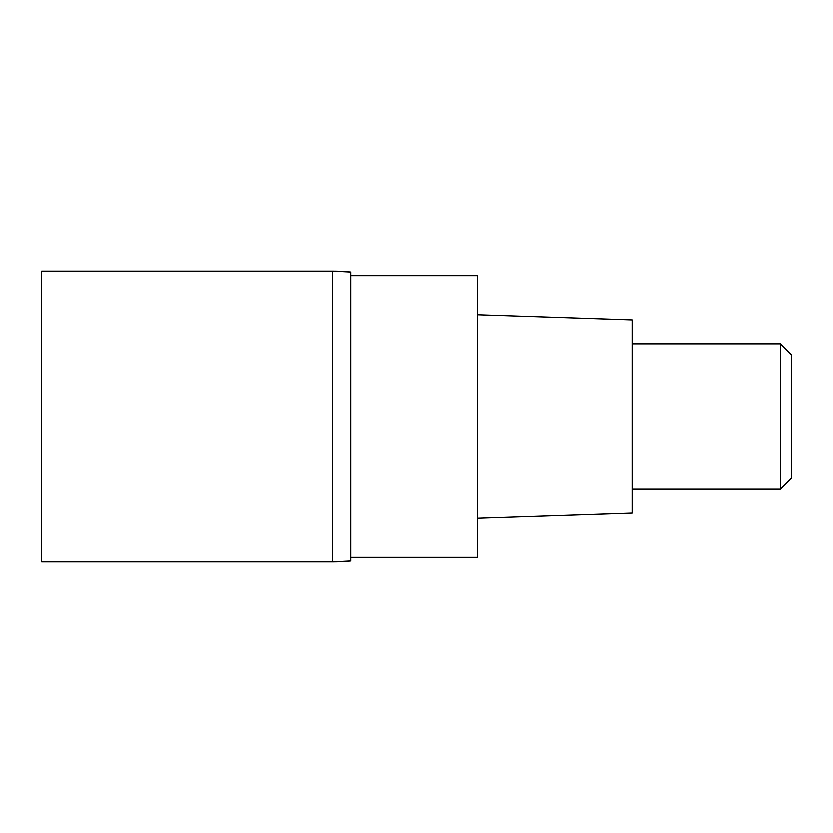 <?xml version="1.0" encoding="UTF-8"?>
<svg xmlns="http://www.w3.org/2000/svg" width="833" height="833" viewBox="0 0 833 833"><rect width="100%" height="100%" fill="white"/><g stroke="black" fill="none" stroke-linecap="round" stroke-linejoin="round"><path stroke-width="1.25" d="M332.44 271.1L41.65 271.1L41.65 561.9L332.44 561.9L332.44 271.1L332.44 561.9A181.75 181.75 180 0 0 350.62 560.984L350.62 272.016A181.75 181.75 -0 0 0 332.44 271.1L350.62 272.016M350.62 557.35L477.84 557.35L477.84 275.65L350.62 275.65M477.84 518.282L632.32 513.128L632.32 319.872L477.84 314.718M632.32 489.2L780.448 489.2L780.448 343.8L632.32 343.8M780.448 343.8L791.35 354.702L791.35 478.298L780.448 489.2M350.62 560.984L332.44 561.9"/></g></svg>
